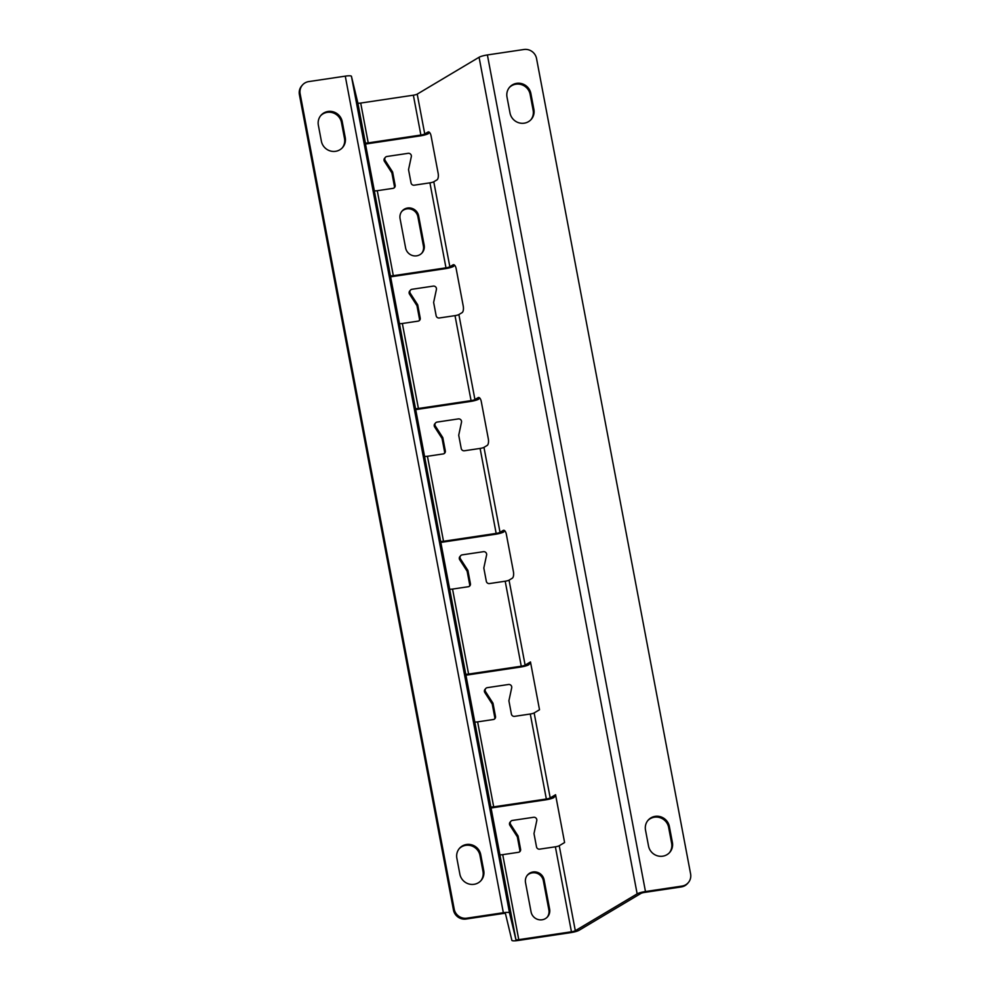 <?xml version="1.0" encoding="UTF-8"?>
<svg xmlns="http://www.w3.org/2000/svg" width="990" height="990" viewBox="0 0 990 990"><rect width="100%" height="100%" fill="white"/><g stroke="black" fill="none" stroke-linecap="round" stroke-linejoin="round"><path stroke-width="1.49" d="M416.642 255.828A9.603 9.232 -138.9 0 1 405.603 247.908L400.084 218.703A9.603 9.232 -138.9 0 1 411.753 208.321A9.603 9.232 -138.9 0 1 418.646 215.931L424.166 245.149A9.603 9.232 -138.9 0 1 416.642 255.828M542.099 919.784A9.603 9.232 -138.9 0 1 531.061 911.877L525.529 882.659A9.603 9.232 -138.9 0 1 537.211 872.277A9.603 9.232 -138.9 0 1 544.104 879.887L549.623 909.105A9.603 9.232 -138.9 0 1 542.099 919.784M655.182 816.354A12.35 11.88 41.1 0 0 645.505 830.09L648.524 846.029A12.35 11.88 41.1 0 0 669.76 852.365A12.35 11.88 41.1 0 0 672.396 842.465L669.376 826.526A12.35 11.88 41.1 0 0 655.182 816.354M647.769 820.623A12.35 11.88 -138.9 0 1 668.634 827.38L671.641 843.319A12.35 11.88 -138.9 0 1 669.376 852.786M507.004 97.082A12.35 11.88 -138.9 0 1 516.681 83.346A12.35 11.88 -138.9 0 1 530.875 93.518L533.895 109.457A12.35 11.88 -138.9 0 1 518.884 122.797A12.35 11.88 -138.9 0 1 510.011 113.008L507.004 97.082M530.875 119.778A12.35 11.88 41.1 0 0 533.14 110.311L530.133 94.372A12.35 11.88 41.1 0 0 509.268 87.615M456.86 858.219A12.35 11.88 -138.9 0 1 466.538 844.495A12.35 11.88 -138.9 0 1 480.732 854.667L483.739 870.594A12.35 11.88 -138.9 0 1 468.74 883.934A12.35 11.88 -138.9 0 1 459.867 874.158L456.86 858.219M480.732 880.914A12.35 11.88 41.1 0 0 482.996 871.448L479.989 855.521A12.35 11.88 41.1 0 0 459.125 848.752M328.036 111.474A12.35 11.88 41.1 0 0 318.359 125.21L321.366 141.149A12.35 11.88 41.1 0 0 342.614 147.485A12.35 11.88 41.1 0 0 345.238 137.585L342.231 121.646A12.35 11.88 41.1 0 0 328.036 111.474M320.624 115.743A12.35 11.88 -138.9 0 1 341.476 122.5L344.495 138.439A12.35 11.88 -138.9 0 1 342.231 147.906M575.301 930.711L559.239 845.732A3.564 0.619 -10.7 0 1 555.378 846.809L571.44 931.788A3.564 0.619 169.3 0 0 575.301 930.711L637.152 893.859A7.685 1.337 169.3 0 1 645.468 891.532L681.999 886.087A10.977 10.556 41.1 0 0 690.599 873.885L536.543 58.546A10.977 10.556 41.1 0 0 523.92 49.5L487.389 54.945A7.685 1.337 -10.7 0 0 479.073 57.259L417.223 94.124A3.564 0.619 -10.7 0 1 413.362 95.201L420.886 135.036A3.564 0.619 169.3 0 0 424.747 133.972L417.223 94.124M688.26 882.684L687.518 883.538A10.977 10.556 -138.9 0 1 681.256 886.941L681.999 886.087M357.848 102.985L365.372 142.82A3.564 0.619 169.3 0 0 368.231 142.894L360.707 103.059A3.564 0.619 -10.7 0 1 357.848 102.985L351.438 76.292A7.685 1.337 -10.7 0 0 345.275 76.143L308.744 81.588A10.977 10.556 41.1 0 0 300.143 93.79L454.2 909.129A10.977 10.556 41.1 0 0 466.822 918.176L466.08 919.029L502.611 913.584A3.564 0.619 169.3 0 1 505.469 913.659L511.867 940.339A7.685 1.337 169.3 0 0 518.03 940.5L570.686 932.642A7.685 1.337 169.3 0 0 579.001 930.328L640.864 893.463A3.564 0.619 169.3 0 1 644.725 892.386L681.256 886.941M466.822 918.176L503.353 912.731A7.685 1.337 169.3 0 1 509.516 912.891L515.914 939.572A3.564 0.619 169.3 0 0 518.772 939.646L502.722 854.655A3.564 0.619 -10.7 0 1 499.863 854.58L515.914 939.572M300.143 93.79L299.401 94.644L453.457 909.996L454.2 909.129M299.401 94.644A10.977 10.556 -138.9 0 1 301.74 85.845L302.482 84.992M466.08 919.029A10.977 10.556 -138.9 0 1 453.457 909.996M365.261 142.845L499.863 854.58M505.098 531.147L500.024 532.335L483.962 447.356L487.167 445.45A5.495 2.326 84.1 0 0 488.318 438.842L481.301 401.668A5.495 2.326 84.1 0 0 478.566 397.497A5.495 2.326 84.1 0 0 478.133 397.646L474.928 399.552L458.877 314.56L462.07 312.654A5.495 2.326 84.1 0 0 463.233 306.058L456.204 268.872A5.495 2.326 84.1 0 0 453.47 264.701A5.495 2.326 84.1 0 0 453.036 264.85L449.844 266.756L433.781 181.776L436.986 179.871A5.495 2.326 84.1 0 0 438.137 173.262L431.108 136.088A5.495 2.326 84.1 0 0 428.385 131.905A5.495 2.326 84.1 0 0 427.952 132.066L424.747 133.972L429.821 132.771M480.002 398.351L474.928 399.552A3.564 0.619 169.3 0 1 471.067 400.628L418.411 408.474L402.348 323.495A3.564 0.619 -10.7 0 1 399.49 323.421M454.905 265.555L449.844 266.756A3.564 0.619 169.3 0 1 445.983 267.832L393.315 275.69L377.264 190.699A3.564 0.619 -10.7 0 1 374.406 190.624M555.873 796.368L550.205 797.928L534.142 712.936L539.513 709.743L530.479 661.939L525.121 665.132L509.058 580.152L512.251 578.247A5.495 2.326 84.1 0 0 513.414 571.638L506.385 534.464A5.495 2.326 84.1 0 0 503.663 530.281A5.495 2.326 84.1 0 0 503.217 530.43L500.024 532.335A3.564 0.619 169.3 0 1 496.163 533.412L443.508 541.27L427.445 456.279A3.564 0.619 -10.7 0 1 424.586 456.204M530.788 663.572L525.121 665.132A3.564 0.619 169.3 0 1 521.26 666.208L468.592 674.066L452.541 589.075A3.564 0.619 -10.7 0 1 449.683 589M559.239 845.732L564.597 842.54L555.563 794.735L550.205 797.928A3.564 0.619 169.3 0 1 546.344 799.004L493.688 806.85L477.625 721.871A3.564 0.619 -10.7 0 1 474.767 721.797M509.058 580.152A3.564 0.619 -10.7 0 1 505.197 581.217L489.481 583.568A2.747 2.636 -138.9 0 1 486.325 581.303L483.813 568.025L486.597 555.006A2.747 2.636 41.1 0 0 483.454 551.69L462.231 554.858A2.747 2.636 41.1 0 0 460.474 558.904L467.899 570.401L470.411 583.679A2.747 2.636 -138.9 0 1 468.258 586.736L452.541 589.075M483.962 447.356A3.564 0.619 -10.7 0 1 480.101 448.433L464.384 450.772A2.747 2.636 -138.9 0 1 461.229 448.519L458.717 435.229L461.501 422.21A2.747 2.636 41.1 0 0 458.358 418.906L437.147 422.074A2.747 2.636 41.1 0 0 435.39 426.108L442.802 437.605L445.314 450.883A2.747 2.636 -138.9 0 1 443.161 453.94L427.445 456.279M458.877 314.56A3.564 0.619 -10.7 0 1 455.016 315.637L439.288 317.988A2.747 2.636 -138.9 0 1 436.144 315.723L433.632 302.445L436.417 289.427A2.747 2.636 41.1 0 0 433.274 286.11L412.05 289.278A2.747 2.636 41.1 0 0 410.293 293.325L417.718 304.821L420.218 318.099A2.747 2.636 -138.9 0 1 418.077 321.144L402.348 323.495M534.142 712.936A3.564 0.619 -10.7 0 1 530.281 714.013L514.565 716.352A2.747 2.636 -138.9 0 1 511.409 714.099L508.897 700.821L511.694 687.803A2.747 2.636 41.1 0 0 508.551 684.486L487.328 687.654A2.747 2.636 41.1 0 0 485.57 691.688L492.983 703.197L495.495 716.475A2.747 2.636 -138.9 0 1 493.342 719.52L477.625 721.871M433.781 181.776A3.564 0.619 -10.7 0 1 429.92 182.841L414.204 185.192A2.747 2.636 -138.9 0 1 411.048 182.927L408.536 169.649L411.32 156.63A2.747 2.636 41.1 0 0 408.177 153.326L386.954 156.482A2.747 2.636 41.1 0 0 385.209 160.529L392.622 172.025L395.134 185.303A2.747 2.636 -138.9 0 1 392.981 188.36L377.264 190.699M555.378 846.809L539.661 849.148A2.747 2.636 -138.9 0 1 536.506 846.883L533.994 833.605L536.778 820.586A2.747 2.636 41.1 0 0 533.635 817.282L512.412 820.438A2.747 2.636 41.1 0 0 510.667 824.484L518.079 835.981L520.591 849.259A2.747 2.636 -138.9 0 1 518.438 852.316L502.722 854.655M571.44 931.788L518.772 939.646M465.845 675.155A7.685 1.337 169.3 0 0 467.849 674.92L520.505 667.062A7.685 1.337 169.3 0 0 528.821 664.748M460.672 555.712L459.917 556.566A2.747 2.636 41.1 0 0 459.731 559.758L467.156 571.255L469.656 584.533A2.747 2.636 -138.9 0 1 469.396 586.266M440.748 542.371A7.685 1.337 169.3 0 0 442.753 542.124L495.421 534.266A7.685 1.337 169.3 0 0 503.737 531.952M435.575 422.916L434.833 423.769A2.747 2.636 41.1 0 0 434.647 426.962L442.06 438.459L444.572 451.737A2.747 2.636 -138.9 0 1 444.312 453.47M415.664 409.575A7.685 1.337 169.3 0 0 417.669 409.328L470.324 401.482A7.685 1.337 169.3 0 0 478.64 399.168M410.479 290.132L409.736 290.986A2.747 2.636 41.1 0 0 409.551 294.178L416.963 305.675L419.475 318.953A2.747 2.636 -138.9 0 1 419.216 320.686M490.929 807.951A7.685 1.337 169.3 0 0 492.933 807.704L545.601 799.858A7.685 1.337 169.3 0 0 553.917 797.544M485.756 688.508L485.013 689.362A2.747 2.636 41.1 0 0 484.828 692.554L492.24 704.051L494.753 717.329A2.747 2.636 -138.9 0 1 494.493 719.062M401.767 211.439A9.603 9.232 -138.9 0 1 417.904 216.785L423.423 246.003A9.603 9.232 -138.9 0 1 421.74 253.267M390.567 276.792A7.685 1.337 169.3 0 0 392.572 276.544L445.228 268.686A7.685 1.337 169.3 0 0 453.544 266.372M385.395 157.336L384.652 158.19A2.747 2.636 41.1 0 0 384.454 161.382L391.879 172.879L394.391 186.157A2.747 2.636 -138.9 0 1 394.131 187.89M527.225 875.395A9.603 9.232 -138.9 0 1 543.361 880.741L548.881 909.959A9.603 9.232 -138.9 0 1 547.185 917.223M510.852 821.292L510.098 822.146A2.747 2.636 41.1 0 0 509.912 825.338L517.337 836.835L519.837 850.113A2.747 2.636 -138.9 0 1 519.589 851.846M465.622 674.004L465.733 673.992A3.564 0.619 169.3 0 0 468.592 674.066M440.538 541.221L440.649 541.196A3.564 0.619 169.3 0 0 443.508 541.27M415.454 408.425L415.553 408.4A3.564 0.619 169.3 0 0 418.411 408.474M490.718 806.801L490.83 806.776A3.564 0.619 169.3 0 0 493.688 806.85M390.357 275.628L390.456 275.616A3.564 0.619 169.3 0 0 393.315 275.69M368.231 142.894L420.886 135.036M360.707 103.059L413.362 95.201M365.471 143.995A7.685 1.337 169.3 0 0 367.488 143.748L420.144 135.902A7.685 1.337 169.3 0 0 428.46 133.576M392.622 172.025L391.879 172.879M518.079 835.981L517.337 836.835M416.963 305.675L417.718 304.821M492.24 704.051L492.983 703.197M442.06 438.459L442.802 437.605M467.156 571.255L467.899 570.401M645.468 891.532L487.389 54.945M345.275 76.143L503.353 912.731M351.438 76.292L509.516 912.891M637.152 893.859L479.073 57.259M505.197 581.217L521.26 666.208M480.101 448.433L496.163 533.412M455.016 315.637L471.067 400.628M530.281 714.013L546.344 799.004M429.92 182.841L445.983 267.832M395.134 185.303L394.391 186.157M385.209 160.529L384.454 161.382M428.843 131.967L427.952 132.066M520.591 849.259L519.837 850.113M510.667 824.484L509.912 825.338M453.927 264.763L453.036 264.85M409.551 294.178L410.293 293.325M419.475 318.953L420.218 318.099M484.828 692.554L485.57 691.688M494.753 717.329L495.495 716.475M434.647 426.962L435.39 426.108M444.572 451.737L445.314 450.883M479.024 397.547L478.133 397.646M459.731 559.758L460.474 558.904M469.656 584.533L470.411 583.679M504.108 530.343L503.217 530.43M341.476 122.5L342.231 121.646M344.495 138.439L345.238 137.585M482.996 871.448L483.739 870.594M479.989 855.521L480.732 854.667M530.133 94.372L530.875 93.518M533.14 110.311L533.895 109.457M671.641 843.319L672.396 842.465M668.634 827.38L669.376 826.526M549.623 909.105L548.881 909.959M544.104 879.887L543.361 880.741M424.166 245.149L423.423 246.003M418.646 215.931L417.904 216.785"/></g></svg>
